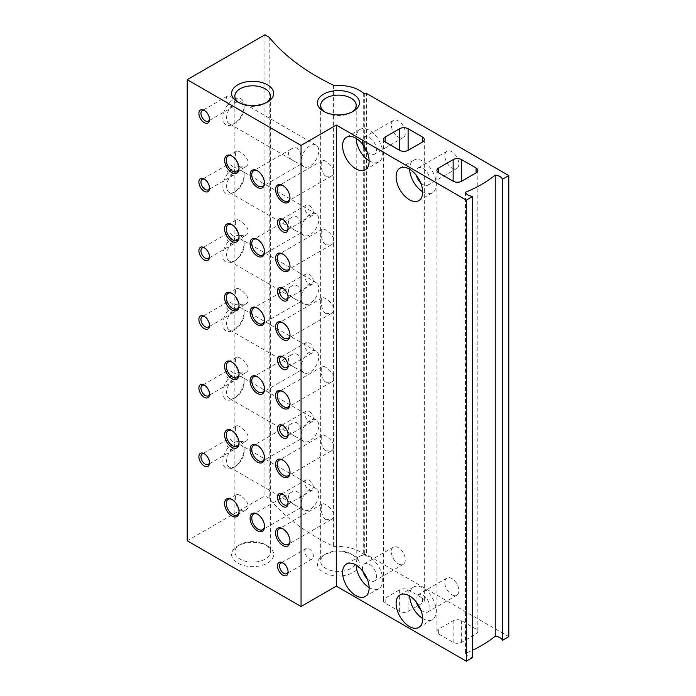 <?xml version="1.0" encoding="UTF-8"?>
<svg xmlns="http://www.w3.org/2000/svg" width="696" height="696" viewBox="0 0 696 696"><rect width="100%" height="100%" fill="white"/><g stroke="black" fill="none" stroke-linecap="round" stroke-linejoin="round"><path stroke-width="0.52" stroke-dasharray="3.48 2.61" d="M238.98 167.954A9.013 5.203 -120 0 0 238.998 167.51A9.013 5.203 -120 0 0 232.621 156.478A9.013 5.203 -120 0 0 232.229 156.261M240.059 166.892C234.917 163.856 234.569 151.876 236.396 151.249C239.059 149.092 254.414 162.281 245.401 166.857L240.059 166.892M239.024 511.325A9.013 5.203 -120 0 0 239.041 510.855A9.013 5.203 -120 0 0 232.664 499.815A9.013 5.203 -120 0 0 232.255 499.598M240.059 510.264C234.917 507.227 234.569 495.239 236.396 494.621C239.059 492.455 254.414 505.653 245.401 510.229L240.059 510.264M239.024 442.647A9.013 5.203 -120 0 0 239.041 442.178A9.013 5.203 -120 0 0 232.664 431.146A9.013 5.203 -120 0 0 232.255 430.92M240.059 441.586C234.917 438.55 234.569 426.57 236.396 425.943C239.059 423.786 254.414 436.975 245.401 441.551L240.059 441.586M239.024 373.978A9.013 5.203 -120 0 0 239.041 373.508A9.013 5.203 -120 0 0 232.664 362.468A9.013 5.203 -120 0 0 232.255 362.251M240.059 372.917C234.917 369.88 234.569 357.892 236.396 357.274C239.059 355.108 254.414 368.306 245.401 372.882L240.059 372.917M239.024 305.3A9.013 5.203 -120 0 0 239.041 304.831A9.013 5.203 -120 0 0 232.664 293.799A9.013 5.203 -120 0 0 232.255 293.573M240.059 304.239C234.917 301.203 234.569 289.223 236.396 288.596C239.059 286.439 254.414 299.628 245.401 304.204L240.059 304.239M239.024 236.631A9.013 5.203 -120 0 0 239.041 236.161A9.013 5.203 -120 0 0 232.664 225.121A9.013 5.203 -120 0 0 232.255 224.904M240.059 235.57C234.917 232.534 234.569 220.545 236.396 219.927C239.059 217.761 254.414 230.959 245.401 235.535L240.059 235.57M289.962 197.386A9.013 5.203 -120 0 0 289.971 196.942A9.013 5.203 -120 0 0 283.603 185.902A9.013 5.203 -120 0 0 283.211 185.693M325.876 176.21C320.725 173.174 320.377 161.194 322.204 160.567C324.875 158.41 340.231 171.599 331.218 176.175L325.876 176.21M289.997 540.757A9.013 5.203 -120 0 0 290.014 540.287A9.013 5.203 -120 0 0 283.646 529.247A9.013 5.203 -120 0 0 283.228 529.03M325.876 519.581C320.725 516.545 320.377 504.557 322.204 503.939C324.875 501.781 340.231 514.97 331.218 519.547L325.876 519.581M289.997 472.079A9.013 5.203 -120 0 0 290.014 471.61A9.013 5.203 -120 0 0 283.646 460.578A9.013 5.203 -120 0 0 283.228 460.352M325.876 450.912C320.725 447.867 320.377 435.887 322.204 435.261C324.875 433.103 340.231 446.293 331.218 450.869L325.876 450.912M289.997 403.41A9.013 5.203 -120 0 0 290.014 402.94A9.013 5.203 -120 0 0 283.646 391.9A9.013 5.203 -120 0 0 283.228 391.683M325.876 382.235C320.725 379.198 320.377 367.21 322.204 366.592C324.875 364.426 340.231 377.624 331.218 382.2L325.876 382.235M289.997 334.733A9.013 5.203 -120 0 0 290.014 334.263A9.013 5.203 -120 0 0 283.646 323.231A9.013 5.203 -120 0 0 283.228 323.005M325.876 313.565C320.725 310.52 320.377 298.54 322.204 297.914C324.875 295.757 340.231 308.946 331.218 313.522L325.876 313.565M289.997 266.055A9.013 5.203 -120 0 0 290.014 265.594A9.013 5.203 -120 0 0 283.646 254.553A9.013 5.203 -120 0 0 283.228 254.336M325.876 244.888C320.725 241.851 320.377 229.863 322.204 229.245C324.875 227.079 340.231 240.277 331.218 244.853L325.876 244.888M301.203 229.706C301.873 223.181 298.801 212.906 291.563 217.5C285.36 220.658 289.649 228.392 295.991 230.898L300.576 233.108L301.203 229.706A12.415 7.169 -60 0 1 306.623 217.204A12.415 7.169 -60 0 1 316.193 213.881A12.415 7.169 -60 0 1 318.089 223.834A12.415 7.169 -60 0 1 309.981 234.77A12.415 7.169 -60 0 1 303.769 235.387A12.415 7.169 -60 0 1 301.203 229.706M235.352 191.687A12.415 7.169 -60 0 1 229.149 192.305A12.415 7.169 -60 0 1 229.149 177.967A12.415 7.169 -60 0 1 241.564 170.79A12.415 7.169 -60 0 1 244.131 176.48A12.415 7.169 -60 0 1 235.352 191.687L233.517 192.749A15.016 8.674 -60 0 1 222.894 186.615A15.016 8.674 -60 0 1 233.517 168.223A15.016 8.674 -60 0 1 244.131 174.357A15.016 8.674 -60 0 1 233.517 192.749L235.352 191.687M301.203 298.375C301.873 291.859 298.801 281.584 291.563 286.178C285.36 289.336 289.649 297.061 295.991 299.567L300.576 301.786L301.203 298.375A12.415 7.169 -60 0 1 306.623 285.882A12.415 7.169 -60 0 1 316.193 282.55A12.415 7.169 -60 0 1 318.089 292.503A12.415 7.169 -60 0 1 309.981 303.447A12.415 7.169 -60 0 1 303.769 304.065A12.415 7.169 -60 0 1 301.203 298.375M235.352 260.365A12.415 7.169 -60 0 1 229.149 260.974A12.415 7.169 -60 0 1 229.149 246.636A12.415 7.169 -60 0 1 241.564 239.468A12.415 7.169 -60 0 1 244.131 245.149A12.415 7.169 -60 0 1 235.352 260.365L233.517 261.426A15.016 8.674 -60 0 1 222.894 255.293A15.016 8.674 -60 0 1 233.517 236.901A15.016 8.674 -60 0 1 244.131 243.026A15.016 8.674 -60 0 1 233.517 261.426L235.352 260.365M301.203 367.053C301.873 360.528 298.801 350.253 291.563 354.847C285.36 358.005 289.649 365.739 295.991 368.245L300.576 370.455L301.203 367.053A12.415 7.169 -60 0 1 306.623 354.551A12.415 7.169 -60 0 1 316.193 351.228A12.415 7.169 -60 0 1 318.089 361.18A12.415 7.169 -60 0 1 309.981 372.116A12.415 7.169 -60 0 1 303.769 372.734A12.415 7.169 -60 0 1 301.203 367.053M235.352 329.034A12.415 7.169 -60 0 1 229.149 329.652A12.415 7.169 -60 0 1 229.149 315.314A12.415 7.169 -60 0 1 241.564 308.145A12.415 7.169 -60 0 1 244.131 313.826A12.415 7.169 -60 0 1 235.352 329.034L233.517 330.095A15.016 8.674 -60 0 1 222.894 323.962A15.016 8.674 -60 0 1 233.517 305.57A15.016 8.674 -60 0 1 244.131 311.704A15.016 8.674 -60 0 1 233.517 330.095L235.352 329.034M301.203 435.722C301.873 429.206 298.801 418.931 291.563 423.525C285.36 426.683 289.649 434.408 295.991 436.914L300.576 439.132L301.203 435.722A12.415 7.169 -60 0 1 306.623 423.229A12.415 7.169 -60 0 1 316.193 419.897A12.415 7.169 -60 0 1 318.089 429.85A12.415 7.169 -60 0 1 309.981 440.794A12.415 7.169 -60 0 1 303.769 441.412A12.415 7.169 -60 0 1 301.203 435.722M235.352 397.712A12.415 7.169 -60 0 1 229.149 398.321A12.415 7.169 -60 0 1 229.149 383.983A12.415 7.169 -60 0 1 241.564 376.814A12.415 7.169 -60 0 1 244.131 382.495A12.415 7.169 -60 0 1 235.352 397.712L233.517 398.773A15.016 8.674 -60 0 1 222.894 392.64A15.016 8.674 -60 0 1 233.517 374.248A15.016 8.674 -60 0 1 244.131 380.373A15.016 8.674 -60 0 1 233.517 398.773L235.352 397.712M301.203 504.4C301.873 497.875 298.801 487.6 291.563 492.194C285.36 495.352 289.649 503.086 295.991 505.592L300.576 507.802L301.203 504.4A12.415 7.169 -60 0 1 306.623 491.898A12.415 7.169 -60 0 1 316.193 488.575A12.415 7.169 -60 0 1 318.089 498.527A12.415 7.169 -60 0 1 309.981 509.463A12.415 7.169 -60 0 1 303.769 510.081A12.415 7.169 -60 0 1 301.203 504.4M235.352 466.381A12.415 7.169 -60 0 1 229.149 466.999A12.415 7.169 -60 0 1 229.149 452.661A12.415 7.169 -60 0 1 241.564 445.492A12.415 7.169 -60 0 1 244.131 451.173A12.415 7.169 -60 0 1 235.352 466.381L233.517 467.442A15.016 8.674 -60 0 1 222.894 461.309A15.016 8.674 -60 0 1 233.517 442.917A15.016 8.674 -60 0 1 244.131 449.05A15.016 8.674 -60 0 1 233.517 467.442L235.352 466.381M301.203 161.028C301.881 154.503 298.801 144.237 291.563 148.831C285.36 151.972 289.649 159.723 295.983 162.22L300.576 164.439L301.203 161.028A12.415 7.169 -60 0 1 306.623 148.535A12.415 7.169 -60 0 1 316.193 145.203A12.415 7.169 -60 0 1 318.089 155.156A12.415 7.169 -60 0 1 309.981 166.1A12.415 7.169 -60 0 1 303.769 166.709A12.415 7.169 -60 0 1 301.203 161.028M235.352 123.009A12.415 7.169 -60 0 1 229.149 123.627A12.415 7.169 -60 0 1 229.149 109.289A12.415 7.169 -60 0 1 241.564 102.121A12.415 7.169 -60 0 1 244.131 107.802A12.415 7.169 -60 0 1 235.352 123.009L233.517 124.079A15.016 8.674 -60 0 1 222.894 117.946A15.016 8.674 -60 0 1 233.517 99.545A15.016 8.674 -60 0 1 244.131 105.679A15.016 8.674 -60 0 1 233.517 124.079L235.352 123.009M408.108 611.41L422.55 603.075A6.012 3.471 0 0 0 424.316 600.622A6.012 3.471 0 0 0 422.55 598.168L408.108 589.825A6.012 3.471 0 0 0 399.617 589.825L385.166 598.168A6.012 3.471 0 0 0 383.409 600.622A6.012 3.471 0 0 0 385.166 603.075L399.617 611.41A6.012 3.471 0 0 0 408.108 611.41L408.108 589.825M476.081 633.978A6.012 3.471 0 0 0 477.839 631.524A6.012 3.471 0 0 0 476.081 629.071L461.639 620.736A6.012 3.471 0 0 0 453.139 620.736L438.697 629.071A6.012 3.471 0 0 0 436.94 631.524A6.012 3.471 0 0 0 438.697 633.978L453.139 642.312A6.012 3.471 0 0 0 461.639 642.312L476.081 633.978L476.081 172.878L476.081 629.071M269.195 37.253L269.195 498.345A240.303 138.739 0 0 0 333.584 546.377A1.801 1.044 0 0 0 334.95 546.604A30.041 17.339 0 0 1 363.26 554.06A1.801 1.044 0 0 0 364.721 554.512L366.514 554.529L366.514 93.438M451.869 167.98A9.909 5.725 -120 0 0 456.82 168.467A9.909 5.725 -120 0 0 456.82 157.018A9.909 5.725 -120 0 0 446.91 151.302A9.909 5.725 -120 0 0 445.388 159.245A9.909 5.725 -120 0 0 451.869 167.98M398.338 137.077A9.909 5.725 -120 0 0 403.297 137.564A9.909 5.725 -120 0 0 403.297 126.115A9.909 5.725 -120 0 0 393.379 120.399A9.909 5.725 -120 0 0 391.865 128.342A9.909 5.725 -120 0 0 398.338 137.077M451.869 594.732A9.909 5.725 -120 0 0 456.82 595.228A9.909 5.725 -120 0 0 456.82 583.779A9.909 5.725 -120 0 0 446.91 578.054A9.909 5.725 -120 0 0 445.388 585.997A9.909 5.725 -120 0 0 451.869 594.732M398.338 563.83A9.909 5.725 -120 0 0 403.297 564.326A9.909 5.725 -120 0 0 403.297 552.876A9.909 5.725 -120 0 0 393.379 547.152A9.909 5.725 -120 0 0 391.865 555.095A9.909 5.725 -120 0 0 398.338 563.83M508.793 636.675L366.514 554.529M465.485 192.27L465.485 653.37A126.159 72.836 0 0 0 472.68 650.186M465.485 653.37A9.013 5.203 0 0 0 472.68 657.52M264.95 34.8L264.95 495.891L187.207 540.775M269.195 498.345L264.95 495.891M267.499 545.925L267.499 545.925A21.028 12.136 180 0 1 267.499 563.099A21.028 12.136 180 0 1 237.762 563.099A21.028 12.136 180 0 1 237.762 545.925A21.028 12.136 180 0 1 267.499 545.925L265.202 544.603A17.774 10.257 180 0 1 270.405 551.858A17.774 10.257 180 0 1 252.631 562.116A17.774 10.257 180 0 1 234.856 551.858A17.774 10.257 180 0 1 240.059 544.603A17.774 10.257 180 0 1 265.202 544.603L267.499 545.925M353.307 555.251L353.307 555.251A21.028 12.136 180 0 1 353.307 572.417A21.028 12.136 180 0 1 323.57 572.417A21.028 12.136 180 0 1 323.57 555.251A21.028 12.136 180 0 1 353.307 555.251L351.01 553.92A17.774 10.257 180 0 1 356.213 561.176A17.774 10.257 180 0 1 338.439 571.433A17.774 10.257 180 0 1 320.665 561.176A17.774 10.257 180 0 1 325.876 553.92A17.774 10.257 180 0 1 351.01 553.92L353.307 555.251M367.157 578.733A9.909 5.725 -120 0 0 369.454 580.508A9.909 5.725 -120 0 0 374.413 581.003A9.909 5.725 -120 0 0 374.413 569.554A9.909 5.725 -120 0 0 364.495 563.83A9.909 5.725 -120 0 0 362.834 571.242M369.132 587.554A18.775 10.84 -120 0 0 369.454 587.746A18.775 10.84 -120 0 0 378.841 588.677A18.775 10.84 -120 0 0 378.841 566.996A18.775 10.84 -120 0 0 360.067 556.156A18.775 10.84 -120 0 0 356.178 565.126M420.68 609.644A9.909 5.725 -120 0 0 422.977 611.41A9.909 5.725 -120 0 0 427.936 611.906A9.909 5.725 -120 0 0 427.936 600.457A9.909 5.725 -120 0 0 418.026 594.732A9.909 5.725 -120 0 0 416.356 602.144M422.655 618.457A18.775 10.84 -120 0 0 422.977 618.648A18.775 10.84 -120 0 0 432.364 619.579A18.775 10.84 -120 0 0 432.364 597.899A18.775 10.84 -120 0 0 413.589 587.059A18.775 10.84 -120 0 0 409.709 596.028M367.157 151.98A9.909 5.725 -120 0 0 369.454 153.755A9.909 5.725 -120 0 0 374.413 154.242A9.909 5.725 -120 0 0 374.413 142.793A9.909 5.725 -120 0 0 364.495 137.077A9.909 5.725 -120 0 0 362.834 144.49M369.132 160.793A18.775 10.84 -120 0 0 369.454 160.985A18.775 10.84 -120 0 0 378.841 161.916A18.775 10.84 -120 0 0 378.841 140.235A18.775 10.84 -120 0 0 360.067 129.395A18.775 10.84 -120 0 0 356.178 138.365M420.68 182.883A9.909 5.725 -120 0 0 422.977 184.657A9.909 5.725 -120 0 0 427.936 185.145A9.909 5.725 -120 0 0 427.936 173.696A9.909 5.725 -120 0 0 418.026 167.98A9.909 5.725 -120 0 0 416.356 175.392M422.655 191.696A18.775 10.84 -120 0 0 422.977 191.887A18.775 10.84 -120 0 0 432.364 192.818A18.775 10.84 -120 0 0 432.364 171.138A18.775 10.84 -120 0 0 413.589 160.297A18.775 10.84 -120 0 0 409.709 169.267M264.471 182.674A9.013 5.203 -120 0 0 264.48 182.23A9.013 5.203 -120 0 0 258.112 171.19A9.013 5.203 -120 0 0 257.72 170.981M264.515 526.037A9.013 5.203 -120 0 0 264.524 525.567A9.013 5.203 -120 0 0 258.155 514.535A9.013 5.203 -120 0 0 257.746 514.309M264.515 457.368A9.013 5.203 -120 0 0 264.524 456.898A9.013 5.203 -120 0 0 258.155 445.858A9.013 5.203 -120 0 0 257.746 445.64M264.515 388.69A9.013 5.203 -120 0 0 264.524 388.22A9.013 5.203 -120 0 0 258.155 377.189A9.013 5.203 -120 0 0 257.746 376.962M264.515 320.021A9.013 5.203 -120 0 0 264.524 319.551A9.013 5.203 -120 0 0 258.155 308.511A9.013 5.203 -120 0 0 257.746 308.293M264.515 251.343A9.013 5.203 -120 0 0 264.524 250.873A9.013 5.203 -120 0 0 258.155 239.842A9.013 5.203 -120 0 0 257.746 239.615M352.063 111.986A17.774 10.257 180 0 1 351.01 112.648A17.774 10.257 180 0 1 325.876 112.648A17.774 10.257 180 0 1 324.823 111.986M266.255 102.669A17.774 10.257 180 0 1 265.202 103.33A17.774 10.257 180 0 1 240.059 103.33A17.774 10.257 180 0 1 239.006 102.669M309.128 215.342A6.046 3.489 -120 0 0 312.156 215.647A6.046 3.489 -120 0 0 312.156 208.661A6.046 3.489 -120 0 0 306.11 205.172A6.046 3.489 -120 0 0 305.179 210.018A6.046 3.489 -120 0 0 309.128 215.342M288.074 228.036A6.046 3.489 -120 0 0 288.1 227.488A6.046 3.489 -120 0 0 283.829 220.075A6.046 3.489 -120 0 0 283.342 219.832M309.128 558.714A6.046 3.489 -120 0 0 312.156 559.01A6.046 3.489 -120 0 0 312.156 552.032A6.046 3.489 -120 0 0 306.11 548.535A6.046 3.489 -120 0 0 305.179 553.381A6.046 3.489 -120 0 0 309.128 558.714M288.074 571.399A6.046 3.489 -120 0 0 288.1 570.851A6.046 3.489 -120 0 0 283.829 563.447A6.046 3.489 -120 0 0 283.342 563.195M309.128 490.036A6.046 3.489 -120 0 0 312.156 490.341A6.046 3.489 -120 0 0 312.156 483.355A6.046 3.489 -120 0 0 306.11 479.866A6.046 3.489 -120 0 0 305.179 484.712A6.046 3.489 -120 0 0 309.128 490.036M288.074 502.73A6.046 3.489 -120 0 0 288.1 502.181A6.046 3.489 -120 0 0 283.829 494.778A6.046 3.489 -120 0 0 283.342 494.525M309.128 421.367A6.046 3.489 -120 0 0 312.156 421.663A6.046 3.489 -120 0 0 312.156 414.685A6.046 3.489 -120 0 0 306.11 411.188A6.046 3.489 -120 0 0 305.179 416.034A6.046 3.489 -120 0 0 309.128 421.367M288.074 434.052A6.046 3.489 -120 0 0 288.1 433.504A6.046 3.489 -120 0 0 283.829 426.1A6.046 3.489 -120 0 0 283.342 425.848M309.128 352.689A6.046 3.489 -120 0 0 312.156 352.994A6.046 3.489 -120 0 0 312.156 346.008A6.046 3.489 -120 0 0 306.11 342.519A6.046 3.489 -120 0 0 305.179 347.365A6.046 3.489 -120 0 0 309.128 352.689M288.074 365.383A6.046 3.489 -120 0 0 288.1 364.834A6.046 3.489 -120 0 0 283.829 357.431A6.046 3.489 -120 0 0 283.342 357.178M309.128 284.02A6.046 3.489 -120 0 0 312.156 284.316A6.046 3.489 -120 0 0 312.156 277.339A6.046 3.489 -120 0 0 306.11 273.841A6.046 3.489 -120 0 0 305.179 278.687A6.046 3.489 -120 0 0 309.128 284.02M288.074 296.705A6.046 3.489 -120 0 0 288.1 296.157A6.046 3.489 -120 0 0 283.829 288.753A6.046 3.489 -120 0 0 283.342 288.501M230.541 106.201A6.046 3.489 -120 0 0 233.56 106.505A6.046 3.489 -120 0 0 233.56 99.519A6.046 3.489 -120 0 0 227.514 96.031A6.046 3.489 -120 0 0 226.591 100.877A6.046 3.489 -120 0 0 230.541 106.201M209.487 118.894A6.046 3.489 -120 0 0 209.513 118.346A6.046 3.489 -120 0 0 205.242 110.934A6.046 3.489 -120 0 0 204.746 110.69M230.541 449.572A6.046 3.489 -120 0 0 233.56 449.868A6.046 3.489 -120 0 0 233.56 442.891A6.046 3.489 -120 0 0 227.514 439.394A6.046 3.489 -120 0 0 226.591 444.239A6.046 3.489 -120 0 0 230.541 449.572M209.487 462.257A6.046 3.489 -120 0 0 209.513 461.709A6.046 3.489 -120 0 0 205.242 454.305A6.046 3.489 -120 0 0 204.746 454.053M230.541 380.895A6.046 3.489 -120 0 0 233.56 381.199A6.046 3.489 -120 0 0 233.56 374.213A6.046 3.489 -120 0 0 227.514 370.724A6.046 3.489 -120 0 0 226.591 375.57A6.046 3.489 -120 0 0 230.541 380.895M209.487 393.588A6.046 3.489 -120 0 0 209.513 393.04A6.046 3.489 -120 0 0 205.242 385.636A6.046 3.489 -120 0 0 204.746 385.384M230.541 312.226A6.046 3.489 -120 0 0 233.56 312.521A6.046 3.489 -120 0 0 233.56 305.544A6.046 3.489 -120 0 0 227.514 302.047A6.046 3.489 -120 0 0 226.591 306.892A6.046 3.489 -120 0 0 230.541 312.226M209.487 324.91A6.046 3.489 -120 0 0 209.513 324.362A6.046 3.489 -120 0 0 205.242 316.958A6.046 3.489 -120 0 0 204.746 316.706M230.541 243.548A6.046 3.489 -120 0 0 233.56 243.852A6.046 3.489 -120 0 0 233.56 236.866A6.046 3.489 -120 0 0 227.514 233.377A6.046 3.489 -120 0 0 226.591 238.223A6.046 3.489 -120 0 0 230.541 243.548M209.487 256.241A6.046 3.489 -120 0 0 209.513 255.693A6.046 3.489 -120 0 0 205.242 248.289A6.046 3.489 -120 0 0 204.746 248.037M230.541 174.879A6.046 3.489 -120 0 0 233.56 175.174A6.046 3.489 -120 0 0 233.56 168.197A6.046 3.489 -120 0 0 227.514 164.7A6.046 3.489 -120 0 0 226.591 169.546A6.046 3.489 -120 0 0 230.541 174.879M209.487 187.563A6.046 3.489 -120 0 0 209.513 187.015A6.046 3.489 -120 0 0 205.242 179.611A6.046 3.489 -120 0 0 204.746 179.359M422.55 598.168L422.55 603.075M399.617 611.41L399.617 589.825M385.166 603.075L385.166 598.168M461.639 642.312L461.639 620.736M453.139 642.312L453.139 620.736M438.697 633.978L438.697 629.071M333.584 85.277L333.584 546.377M334.95 85.512L334.95 546.604M363.26 92.968L363.26 554.06M364.721 93.421L364.721 554.512M236.396 151.249L228.114 156.026M245.401 166.857L237.127 171.634M236.396 494.621L228.157 499.371M245.401 510.229L237.171 514.979M236.396 425.943L228.157 430.702M245.401 441.551L237.171 446.31M236.396 357.274L228.157 362.024M245.401 372.882L237.171 377.632M236.396 288.596L228.157 293.347M245.401 304.204L237.171 308.963M236.396 219.927L228.157 224.678M245.401 235.535L237.171 240.285M322.204 160.567L279.096 185.458M331.218 176.175L288.109 201.066M322.204 503.939L279.139 528.803M331.218 519.547L288.144 544.411M322.204 435.261L279.139 460.126M331.218 450.869L288.144 475.733M322.204 366.592L279.139 391.457M331.218 382.2L288.144 407.064M322.204 297.914L279.139 322.779M331.218 313.522L288.144 338.387M322.204 229.245L279.139 254.11M331.218 244.853L288.144 269.717M316.193 213.881L241.564 170.79M303.769 235.387L298.819 232.525M295.991 230.898L229.149 192.305M316.193 282.55L241.564 239.468M303.769 304.065L298.819 301.203M295.991 299.567L229.149 260.974M316.193 351.228L241.564 308.145M303.769 372.734L298.819 369.872M295.991 368.245L229.149 329.652M316.193 419.897L241.564 376.814M303.769 441.412L298.819 438.55M295.991 436.914L229.149 398.321M316.193 488.575L241.564 445.492M303.769 510.081L298.819 507.227M295.991 505.592L229.149 466.999M316.193 145.203L241.564 102.121M303.769 166.709L298.81 163.856M295.983 162.22L229.149 123.627M424.316 139.522L424.316 600.622M383.409 139.522L383.409 600.622M477.839 170.424L477.839 631.524M436.94 170.424L436.94 631.524M393.379 547.152L364.495 563.83M403.297 564.326L374.413 581.003M360.067 556.156L346.469 564.004M378.841 588.677L365.243 596.524M446.91 578.054L418.026 594.732M456.82 595.228L427.936 611.906M413.589 587.059L400 594.906M432.364 619.579L418.775 627.427M393.379 120.399L364.495 137.077M403.297 137.564L374.413 154.242M360.067 129.395L346.469 137.251M378.841 161.916L365.243 169.763M446.91 151.302L418.026 167.98M456.82 168.467L427.936 185.145M413.589 160.297L400 168.154M432.364 192.818L418.775 200.666M244.131 107.802L244.131 105.679M244.131 176.48L244.131 174.357M244.131 245.149L244.131 243.026M244.131 313.826L244.131 311.704M244.131 382.495L244.131 380.373M244.131 451.173L244.131 449.05M283.603 185.902L282.793 185.441M289.971 196.942L289.971 197.873M283.646 529.247L282.793 528.76M290.014 540.287L290.014 541.27M283.646 460.578L282.793 460.082M290.014 471.61L290.014 472.593M283.646 391.9L282.793 391.413M290.014 402.94L290.014 403.924M283.646 323.231L282.793 322.735M290.014 334.263L290.014 335.246M283.646 254.553L282.793 254.066M290.014 265.594L290.014 266.568M258.112 171.19L257.303 170.72M264.48 182.23L264.48 183.161M291.563 148.831L253.605 170.746M300.576 164.439L262.618 186.354M291.563 492.194L253.649 514.092M300.576 507.802L262.662 529.7M258.155 514.535L257.303 514.039M264.524 525.567L264.524 526.55M291.563 423.525L253.649 445.414M300.576 439.132L262.662 461.022M258.155 445.858L257.303 445.37M264.524 456.898L264.524 457.881M291.563 354.847L253.649 376.736M300.576 370.455L262.662 392.353M258.155 377.189L257.303 376.693M264.524 388.22L264.524 389.203M291.563 286.178L253.649 308.067M300.576 301.786L262.662 323.675M258.155 308.511L257.303 308.024M264.524 319.551L264.524 320.534M291.563 217.5L253.649 239.389M300.576 233.108L262.662 254.997M258.155 239.842L257.303 239.346M264.524 250.873L264.524 251.856M232.621 156.478L231.811 156.008M238.998 167.51L238.998 168.441M232.664 499.815L231.811 499.328M239.041 510.855L239.041 511.838M232.664 431.146L231.811 430.65M239.041 442.178L239.041 443.161M232.664 362.468L231.811 361.981M239.041 373.508L239.041 374.491M232.664 293.799L231.811 293.303M239.041 304.831L239.041 305.814M232.664 225.121L231.811 224.634M239.041 236.161L239.041 237.145M351.01 112.648L353.307 111.325M325.876 112.648L323.57 111.325M320.665 105.392L320.665 561.176M356.213 105.392L356.213 561.176M325.876 553.92L323.57 555.251M265.202 103.33L267.499 101.999M240.059 103.33L237.762 101.999M234.856 96.074L234.856 551.858M270.405 96.074L270.405 551.858M240.059 544.603L237.762 545.925M306.11 205.172L280.801 219.779M312.156 215.647L286.848 230.254M283.829 220.075L282.793 219.484M288.1 227.488L288.1 228.68M306.11 548.535L280.801 563.151M312.156 559.01L286.848 573.617M283.829 563.447L282.793 562.846M288.1 570.851L288.1 572.051M306.11 479.866L280.801 494.473M312.156 490.341L286.848 504.948M283.829 494.778L282.793 494.177M288.1 502.181L288.1 503.373M306.11 411.188L280.801 425.804M312.156 421.663L286.848 436.27M283.829 426.1L282.793 425.5M288.1 433.504L288.1 434.704M306.11 342.519L280.801 357.126M312.156 352.994L286.848 367.601M283.829 357.431L282.793 356.83M288.1 364.834L288.1 366.026M306.11 273.841L280.801 288.457M312.156 284.316L286.848 298.923M283.829 288.753L282.793 288.153M288.1 296.157L288.1 297.349M227.514 96.031L202.214 110.638M233.56 106.505L208.261 121.113M205.242 110.934L204.206 110.342M209.513 118.346L209.513 119.538M227.514 439.394L202.214 454.01M233.56 449.868L208.261 464.476M205.242 454.305L204.206 453.705M209.513 461.709L209.513 462.91M227.514 370.724L202.214 385.332M233.56 381.199L208.261 395.806M205.242 385.636L204.206 385.036M209.513 393.04L209.513 394.232M227.514 302.047L202.214 316.663M233.56 312.521L208.261 327.129M205.242 316.958L204.206 316.358M209.513 324.362L209.513 325.563M227.514 233.377L202.214 247.985M233.56 243.852L208.261 258.46M205.242 248.289L204.206 247.689M209.513 255.693L209.513 256.885M227.514 164.7L202.214 179.316M233.56 175.174L208.261 189.782M205.242 179.611L204.206 179.011M209.513 187.015L209.513 188.207"/><path stroke-width="1.04" d="M232.229 156.261A9.013 5.203 -120 0 0 228.114 156.026A9.013 5.203 -120 0 0 226.739 163.247A9.013 5.203 -120 0 0 232.621 171.19A9.013 5.203 -120 0 0 237.127 171.634A9.013 5.203 -120 0 0 238.98 167.954M232.255 499.598A9.013 5.203 -120 0 0 228.157 499.371A9.013 5.203 -120 0 0 226.774 506.592A9.013 5.203 -120 0 0 232.664 514.535A9.013 5.203 -120 0 0 237.171 514.979A9.013 5.203 -120 0 0 239.024 511.325M232.255 430.92A9.013 5.203 -120 0 0 228.157 430.702A9.013 5.203 -120 0 0 226.774 437.923A9.013 5.203 -120 0 0 232.664 445.858A9.013 5.203 -120 0 0 237.171 446.31A9.013 5.203 -120 0 0 239.024 442.647M232.255 362.251A9.013 5.203 -120 0 0 228.157 362.024A9.013 5.203 -120 0 0 226.774 369.245A9.013 5.203 -120 0 0 232.664 377.189A9.013 5.203 -120 0 0 237.171 377.632A9.013 5.203 -120 0 0 239.024 373.978M232.255 293.573A9.013 5.203 -120 0 0 228.157 293.347A9.013 5.203 -120 0 0 226.774 300.568A9.013 5.203 -120 0 0 232.664 308.511A9.013 5.203 -120 0 0 237.171 308.963A9.013 5.203 -120 0 0 239.024 305.3M232.255 224.904A9.013 5.203 -120 0 0 228.157 224.678A9.013 5.203 -120 0 0 226.774 231.899A9.013 5.203 -120 0 0 232.664 239.842A9.013 5.203 -120 0 0 237.171 240.285A9.013 5.203 -120 0 0 239.024 236.631M283.211 185.693A9.013 5.203 -120 0 0 279.096 185.458A9.013 5.203 -120 0 0 277.713 192.679A9.013 5.203 -120 0 0 283.603 200.622A9.013 5.203 -120 0 0 288.109 201.066A9.013 5.203 -120 0 0 289.962 197.386M283.228 529.03A9.013 5.203 -120 0 0 279.139 528.803A9.013 5.203 -120 0 0 277.756 536.024A9.013 5.203 -120 0 0 283.646 543.967A9.013 5.203 -120 0 0 288.144 544.411A9.013 5.203 -120 0 0 289.997 540.757M283.228 460.352A9.013 5.203 -120 0 0 279.139 460.126A9.013 5.203 -120 0 0 277.756 467.347A9.013 5.203 -120 0 0 283.646 475.29A9.013 5.203 -120 0 0 288.144 475.733A9.013 5.203 -120 0 0 289.997 472.079M283.228 391.683A9.013 5.203 -120 0 0 279.139 391.457A9.013 5.203 -120 0 0 277.756 398.678A9.013 5.203 -120 0 0 283.646 406.621A9.013 5.203 -120 0 0 288.144 407.064A9.013 5.203 -120 0 0 289.997 403.41M283.228 323.005A9.013 5.203 -120 0 0 279.139 322.779A9.013 5.203 -120 0 0 277.756 330A9.013 5.203 -120 0 0 283.646 337.943A9.013 5.203 -120 0 0 288.144 338.387A9.013 5.203 -120 0 0 289.997 334.733M283.228 254.336A9.013 5.203 -120 0 0 279.139 254.11A9.013 5.203 -120 0 0 277.756 261.331A9.013 5.203 -120 0 0 283.646 269.274A9.013 5.203 -120 0 0 288.144 269.717A9.013 5.203 -120 0 0 289.997 266.055M408.108 150.319L422.55 141.975A6.012 3.471 0 0 0 424.316 139.522A6.012 3.471 0 0 0 422.55 137.077L408.108 128.734A6.012 3.471 0 0 0 399.617 128.734L385.166 137.077A6.012 3.471 0 0 0 383.409 139.522A6.012 3.471 0 0 0 385.166 141.975L399.617 150.319A6.012 3.471 0 0 0 408.108 150.319L408.108 128.734M476.081 172.878A6.012 3.471 0 0 0 477.839 170.424A6.012 3.471 0 0 0 476.081 167.98L461.639 159.636A6.012 3.471 0 0 0 453.139 159.636L438.697 167.98A6.012 3.471 0 0 0 436.94 170.424A6.012 3.471 0 0 0 438.697 172.878L453.139 181.221A6.012 3.471 0 0 0 461.639 181.221L476.081 172.878L476.081 167.98M495.221 175.105A126.159 72.836 0 0 1 465.485 192.27A9.013 5.203 0 0 0 472.68 196.429L466.311 200.109L336.316 125.054L301.055 145.412L187.207 79.683L264.95 34.8L269.195 37.253A240.303 138.739 0 0 0 333.584 85.277A1.801 1.044 0 0 0 334.95 85.512A30.041 17.339 0 0 1 363.26 92.968A1.801 1.044 0 0 0 364.721 93.421L366.514 93.438L508.793 175.583L508.793 636.675L502.416 640.355A9.013 5.203 0 0 0 495.221 636.196L495.221 175.105A9.013 5.203 0 0 1 502.416 179.255L508.793 175.583M502.416 179.255L502.416 640.355M472.68 650.186A126.159 72.836 0 0 0 495.221 636.196M472.68 196.429L472.68 657.52L466.311 661.2L466.311 200.109M409.387 199.735A18.775 10.84 -120 0 0 418.775 200.666A18.775 10.84 -120 0 0 418.775 178.985A18.775 10.84 -120 0 0 400 168.154A18.775 10.84 -120 0 0 397.12 183.196A18.775 10.84 -120 0 0 409.387 199.735M355.856 168.832A18.775 10.84 -120 0 0 365.243 169.763A18.775 10.84 -120 0 0 365.243 148.083A18.775 10.84 -120 0 0 346.469 137.251A18.775 10.84 -120 0 0 343.598 152.294A18.775 10.84 -120 0 0 355.856 168.832M409.387 626.496A18.775 10.84 -120 0 0 418.775 627.427A18.775 10.84 -120 0 0 418.775 605.746A18.775 10.84 -120 0 0 400 594.906A18.775 10.84 -120 0 0 397.12 609.948A18.775 10.84 -120 0 0 409.387 626.496M355.856 595.593A18.775 10.84 -120 0 0 365.243 596.524A18.775 10.84 -120 0 0 365.243 574.844A18.775 10.84 -120 0 0 346.469 564.004A18.775 10.84 -120 0 0 343.598 579.046A18.775 10.84 -120 0 0 355.856 595.593M336.316 125.054L336.316 586.154L466.311 661.2M301.055 145.412L301.055 606.503L336.316 586.154M204.206 191.278A7.508 4.333 -120 0 0 209.513 188.207A7.508 4.333 -120 0 0 204.206 179.011A7.508 4.333 -120 0 0 198.891 182.082A7.508 4.333 -120 0 0 204.206 191.278M204.206 259.947A7.508 4.333 -120 0 0 209.513 256.885A7.508 4.333 -120 0 0 204.206 247.689A7.508 4.333 -120 0 0 198.891 250.751A7.508 4.333 -120 0 0 204.206 259.947M204.206 328.625A7.508 4.333 -120 0 0 209.513 325.563A7.508 4.333 -120 0 0 204.206 316.358A7.508 4.333 -120 0 0 198.891 319.429A7.508 4.333 -120 0 0 204.206 328.625M204.206 397.294A7.508 4.333 -120 0 0 209.513 394.232A7.508 4.333 -120 0 0 204.206 385.036A7.508 4.333 -120 0 0 198.891 388.098A7.508 4.333 -120 0 0 204.206 397.294M204.206 465.972A7.508 4.333 -120 0 0 209.513 462.91A7.508 4.333 -120 0 0 204.206 453.705A7.508 4.333 -120 0 0 198.891 456.776A7.508 4.333 -120 0 0 204.206 465.972M204.206 122.6A7.508 4.333 -120 0 0 209.513 119.538A7.508 4.333 -120 0 0 204.206 110.342A7.508 4.333 -120 0 0 198.891 113.404A7.508 4.333 -120 0 0 204.206 122.6M282.793 300.42A7.508 4.333 -120 0 0 288.1 297.349A7.508 4.333 -120 0 0 282.793 288.153A7.508 4.333 -120 0 0 277.478 291.224A7.508 4.333 -120 0 0 282.793 300.42M282.793 369.089A7.508 4.333 -120 0 0 288.1 366.026A7.508 4.333 -120 0 0 282.793 356.83A7.508 4.333 -120 0 0 277.478 359.893A7.508 4.333 -120 0 0 282.793 369.089M282.793 437.767A7.508 4.333 -120 0 0 288.1 434.704A7.508 4.333 -120 0 0 282.793 425.5A7.508 4.333 -120 0 0 277.478 428.571A7.508 4.333 -120 0 0 282.793 437.767M282.793 506.436A7.508 4.333 -120 0 0 288.1 503.373A7.508 4.333 -120 0 0 282.793 494.177A7.508 4.333 -120 0 0 277.478 497.24A7.508 4.333 -120 0 0 282.793 506.436M282.793 575.113A7.508 4.333 -120 0 0 288.1 572.051A7.508 4.333 -120 0 0 282.793 562.846A7.508 4.333 -120 0 0 277.478 565.918A7.508 4.333 -120 0 0 282.793 575.113M282.793 231.742A7.508 4.333 -120 0 0 288.1 228.68A7.508 4.333 -120 0 0 282.793 219.484A7.508 4.333 -120 0 0 277.478 222.546A7.508 4.333 -120 0 0 282.793 231.742M231.811 241.312A10.214 5.899 -120 0 0 239.041 237.145A10.214 5.899 -120 0 0 231.811 224.634A10.214 5.899 -120 0 0 224.59 228.801A10.214 5.899 -120 0 0 231.811 241.312M231.811 309.981A10.214 5.899 -120 0 0 239.041 305.814A10.214 5.899 -120 0 0 231.811 293.303A10.214 5.899 -120 0 0 224.59 297.479A10.214 5.899 -120 0 0 231.811 309.981M231.811 378.659A10.214 5.899 -120 0 0 239.041 374.491A10.214 5.899 -120 0 0 231.811 361.981A10.214 5.899 -120 0 0 224.59 366.148A10.214 5.899 -120 0 0 231.811 378.659M231.811 447.328A10.214 5.899 -120 0 0 239.041 443.161A10.214 5.899 -120 0 0 231.811 430.65A10.214 5.899 -120 0 0 224.59 434.826A10.214 5.899 -120 0 0 231.811 447.328M231.811 516.006A10.214 5.899 -120 0 0 239.041 511.838A10.214 5.899 -120 0 0 231.811 499.328A10.214 5.899 -120 0 0 224.59 503.495A10.214 5.899 -120 0 0 231.811 516.006M231.811 156.008L231.811 156.008A10.153 5.864 60 0 1 238.998 168.441A10.153 5.864 60 0 1 231.811 172.591A10.153 5.864 60 0 1 224.634 160.15A10.153 5.864 60 0 1 231.811 156.008M257.303 256.024A10.214 5.899 -120 0 0 264.524 251.856A10.214 5.899 -120 0 0 257.303 239.346A10.214 5.899 -120 0 0 250.081 243.522A10.214 5.899 -120 0 0 257.303 256.024M257.303 324.701A10.214 5.899 -120 0 0 264.524 320.534A10.214 5.899 -120 0 0 257.303 308.024A10.214 5.899 -120 0 0 250.081 312.191A10.214 5.899 -120 0 0 257.303 324.701M257.303 393.37A10.214 5.899 -120 0 0 264.524 389.203A10.214 5.899 -120 0 0 257.303 376.693A10.214 5.899 -120 0 0 250.081 380.869A10.214 5.899 -120 0 0 257.303 393.37M257.303 462.048A10.214 5.899 -120 0 0 264.524 457.881A10.214 5.899 -120 0 0 257.303 445.37A10.214 5.899 -120 0 0 250.081 449.538A10.214 5.899 -120 0 0 257.303 462.048M257.303 530.717A10.214 5.899 -120 0 0 264.524 526.55A10.214 5.899 -120 0 0 257.303 514.039A10.214 5.899 -120 0 0 250.081 518.216A10.214 5.899 -120 0 0 257.303 530.717M257.303 170.72L257.303 170.72A10.153 5.864 60 0 1 264.48 183.161A10.153 5.864 60 0 1 257.303 187.302A10.153 5.864 60 0 1 250.125 174.87A10.153 5.864 60 0 1 257.303 170.72M282.793 270.744A10.214 5.899 -120 0 0 290.014 266.568A10.214 5.899 -120 0 0 282.793 254.066A10.214 5.899 -120 0 0 275.572 258.233A10.214 5.899 -120 0 0 282.793 270.744M282.793 339.413A10.214 5.899 -120 0 0 290.014 335.246A10.214 5.899 -120 0 0 282.793 322.735A10.214 5.899 -120 0 0 275.572 326.911A10.214 5.899 -120 0 0 282.793 339.413M282.793 408.091A10.214 5.899 -120 0 0 290.014 403.924A10.214 5.899 -120 0 0 282.793 391.413A10.214 5.899 -120 0 0 275.572 395.58A10.214 5.899 -120 0 0 282.793 408.091M282.793 476.76A10.214 5.899 -120 0 0 290.014 472.593A10.214 5.899 -120 0 0 282.793 460.082A10.214 5.899 -120 0 0 275.572 464.258A10.214 5.899 -120 0 0 282.793 476.76M282.793 545.438A10.214 5.899 -120 0 0 290.014 541.27A10.214 5.899 -120 0 0 282.793 528.76A10.214 5.899 -120 0 0 275.572 532.927A10.214 5.899 -120 0 0 282.793 545.438M282.793 185.441L282.793 185.441A10.153 5.864 60 0 1 289.971 197.873A10.153 5.864 60 0 1 282.793 202.023A10.153 5.864 60 0 1 275.616 189.582A10.153 5.864 60 0 1 282.793 185.441M187.207 79.683L187.207 540.775L301.055 606.503M267.499 84.834A21.028 12.136 180 0 1 267.499 101.999A21.028 12.136 180 0 1 237.762 101.999A21.028 12.136 180 0 1 237.762 84.834A21.028 12.136 180 0 1 267.499 84.834M353.307 94.151A21.028 12.136 180 0 1 353.307 111.325A21.028 12.136 180 0 1 323.57 111.325A21.028 12.136 180 0 1 323.57 94.151A21.028 12.136 180 0 1 353.307 94.151M362.834 571.242A9.909 5.725 -120 0 0 367.157 578.733M356.178 565.126A18.775 10.84 -120 0 0 369.132 587.554M416.356 602.144A9.909 5.725 -120 0 0 420.68 609.644M409.709 596.028A18.775 10.84 -120 0 0 422.655 618.457M362.834 144.49A9.909 5.725 -120 0 0 367.157 151.98M356.178 138.365A18.775 10.84 -120 0 0 369.132 160.793M416.356 175.392A9.909 5.725 -120 0 0 420.68 182.883M409.709 169.267A18.775 10.84 -120 0 0 422.655 191.696M257.72 170.981A9.013 5.203 -120 0 0 253.605 170.746A9.013 5.203 -120 0 0 252.222 177.967A9.013 5.203 -120 0 0 258.112 185.902A9.013 5.203 -120 0 0 262.618 186.354A9.013 5.203 -120 0 0 264.471 182.674M257.746 514.309A9.013 5.203 -120 0 0 253.649 514.092A9.013 5.203 -120 0 0 252.265 521.313A9.013 5.203 -120 0 0 258.155 529.247A9.013 5.203 -120 0 0 262.662 529.7A9.013 5.203 -120 0 0 264.515 526.037M257.746 445.64A9.013 5.203 -120 0 0 253.649 445.414A9.013 5.203 -120 0 0 252.265 452.635A9.013 5.203 -120 0 0 258.155 460.578A9.013 5.203 -120 0 0 262.662 461.022A9.013 5.203 -120 0 0 264.515 457.368M257.746 376.962A9.013 5.203 -120 0 0 253.649 376.736A9.013 5.203 -120 0 0 252.265 383.957A9.013 5.203 -120 0 0 258.155 391.9A9.013 5.203 -120 0 0 262.662 392.353A9.013 5.203 -120 0 0 264.515 388.69M257.746 308.293A9.013 5.203 -120 0 0 253.649 308.067A9.013 5.203 -120 0 0 252.265 315.288A9.013 5.203 -120 0 0 258.155 323.231A9.013 5.203 -120 0 0 262.662 323.675A9.013 5.203 -120 0 0 264.515 320.021M257.746 239.615A9.013 5.203 -120 0 0 253.649 239.389A9.013 5.203 -120 0 0 252.265 246.61A9.013 5.203 -120 0 0 258.155 254.553A9.013 5.203 -120 0 0 262.662 254.997A9.013 5.203 -120 0 0 264.515 251.343M324.823 111.986A17.774 10.257 180 0 1 320.665 105.392A17.774 10.257 180 0 1 331.644 95.909A17.774 10.257 180 0 1 351.01 98.136A17.774 10.257 180 0 1 356.213 105.392A17.774 10.257 180 0 1 352.063 111.986M239.006 102.669A17.774 10.257 180 0 1 234.856 96.074A17.774 10.257 180 0 1 245.827 86.591A17.774 10.257 180 0 1 265.202 88.818A17.774 10.257 180 0 1 270.405 96.074A17.774 10.257 180 0 1 266.255 102.669M283.342 219.832A6.046 3.489 -120 0 0 280.801 219.779A6.046 3.489 -120 0 0 279.879 224.625A6.046 3.489 -120 0 0 283.829 229.95A6.046 3.489 -120 0 0 286.848 230.254A6.046 3.489 -120 0 0 288.074 228.036M283.342 563.195A6.046 3.489 -120 0 0 280.801 563.151A6.046 3.489 -120 0 0 279.879 567.997A6.046 3.489 -120 0 0 283.829 573.321A6.046 3.489 -120 0 0 286.848 573.617A6.046 3.489 -120 0 0 288.074 571.399M283.342 494.525A6.046 3.489 -120 0 0 280.801 494.473A6.046 3.489 -120 0 0 279.879 499.319A6.046 3.489 -120 0 0 283.829 504.652A6.046 3.489 -120 0 0 286.848 504.948A6.046 3.489 -120 0 0 288.074 502.73M283.342 425.848A6.046 3.489 -120 0 0 280.801 425.804A6.046 3.489 -120 0 0 279.879 430.65A6.046 3.489 -120 0 0 283.829 435.974A6.046 3.489 -120 0 0 286.848 436.27A6.046 3.489 -120 0 0 288.074 434.052M283.342 357.178A6.046 3.489 -120 0 0 280.801 357.126A6.046 3.489 -120 0 0 279.879 361.972A6.046 3.489 -120 0 0 283.829 367.297A6.046 3.489 -120 0 0 286.848 367.601A6.046 3.489 -120 0 0 288.074 365.383M283.342 288.501A6.046 3.489 -120 0 0 280.801 288.457A6.046 3.489 -120 0 0 279.879 293.294A6.046 3.489 -120 0 0 283.829 298.627A6.046 3.489 -120 0 0 286.848 298.923A6.046 3.489 -120 0 0 288.074 296.705M204.746 110.69A6.046 3.489 -120 0 0 202.214 110.638A6.046 3.489 -120 0 0 201.283 115.484A6.046 3.489 -120 0 0 205.242 120.808A6.046 3.489 -120 0 0 208.261 121.113A6.046 3.489 -120 0 0 209.487 118.894M204.746 454.053A6.046 3.489 -120 0 0 202.214 454.01A6.046 3.489 -120 0 0 201.283 458.855A6.046 3.489 -120 0 0 205.242 464.18A6.046 3.489 -120 0 0 208.261 464.476A6.046 3.489 -120 0 0 209.487 462.257M204.746 385.384A6.046 3.489 -120 0 0 202.214 385.332A6.046 3.489 -120 0 0 201.283 390.178A6.046 3.489 -120 0 0 205.242 395.511A6.046 3.489 -120 0 0 208.261 395.806A6.046 3.489 -120 0 0 209.487 393.588M204.746 316.706A6.046 3.489 -120 0 0 202.214 316.663A6.046 3.489 -120 0 0 201.283 321.509A6.046 3.489 -120 0 0 205.242 326.833A6.046 3.489 -120 0 0 208.261 327.129A6.046 3.489 -120 0 0 209.487 324.91M204.746 248.037A6.046 3.489 -120 0 0 202.214 247.985A6.046 3.489 -120 0 0 201.283 252.831A6.046 3.489 -120 0 0 205.242 258.155A6.046 3.489 -120 0 0 208.261 258.46A6.046 3.489 -120 0 0 209.487 256.241M204.746 179.359A6.046 3.489 -120 0 0 202.214 179.316A6.046 3.489 -120 0 0 201.283 184.153A6.046 3.489 -120 0 0 205.242 189.486A6.046 3.489 -120 0 0 208.261 189.782A6.046 3.489 -120 0 0 209.487 187.563M422.55 137.077L422.55 141.975M399.617 128.734L399.617 150.319M385.166 137.077L385.166 141.975M461.639 159.636L461.639 181.221M453.139 159.636L453.139 181.221M438.697 167.98L438.697 172.878"/></g></svg>
